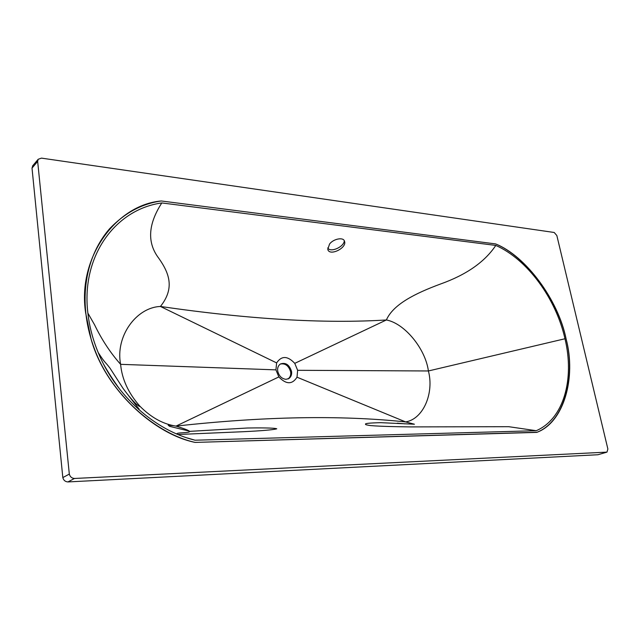 <?xml version="1.0" encoding="UTF-8"?>
<svg xmlns="http://www.w3.org/2000/svg" width="640" height="640" viewBox="0 0 640 640"><rect width="100%" height="100%" fill="white"/><g stroke="black" fill="none" stroke-linecap="round" stroke-linejoin="round"><path stroke-width="0.96" d="M285.96 379.328L288.92 378.512C291.136 376.8 292.008 374.424 291.544 371.368C289.264 364.592 285.504 362.152 280.272 364.048C278.128 365.752 277.272 368.104 277.72 371.104C278.952 376 281.696 378.744 285.96 379.328M288.032 378.96C290.224 377.248 291.088 374.872 290.632 371.848C288.68 365.648 285.216 363.064 280.24 364.072M329.52 244.112C333.312 238.768 343.8 236.72 344.576 241.496C346.968 248.016 329.424 256.576 327.784 249.392L329.52 244.112M327.712 247.928C330.448 253.088 344.288 246.704 344.28 240.744M564.984 338.752C574.672 379.048 563.8 418.904 536.24 430.704L195.056 440.208C155.296 430.656 115.656 395.616 98.16 352.472C92.792 339.448 89.36 326.32 87.872 313.096C80.88 255.464 115.936 209.136 161.808 202.944L495.792 245.424C527.392 259.424 555.872 298.368 564.984 338.752L428.4 370.968C425.472 348.848 404.68 323.368 386.376 319.968C324.192 323.824 248.88 319.32 160.44 306.464C136.312 307.36 115.136 336.432 120.616 364.336C121.952 379.208 128.4 393.192 139.976 406.288C150.576 416.96 161.864 423.44 173.84 425.728L175.976 426.112C263.672 416.416 340.224 415.016 405.632 421.92C423.32 419.08 434.288 393.08 428.4 370.968L297.64 370.304L294.76 363.352C287.592 355.736 281.544 355.584 276.624 362.904L275.928 369.864L278.84 376.928C286.184 384.56 292.24 384.656 297.016 377.2L297.64 370.304M297.016 377.2L405.632 421.92L414.424 424.224L380.824 422.672C369.68 422.936 364.6 423.448 365.584 424.208C365.136 424.616 366.808 425.064 370.584 425.576C380.024 426.424 398.136 426.76 410.536 426.904L508.76 426.696L536.24 430.704M278.84 376.928L175.976 426.112C183.424 428.36 187.896 430.04 189.384 431.144L189.544 431.376C190.368 433.232 176.072 432.256 176.808 434M187.352 437.976L195.056 440.208M275.928 369.864L120.616 364.336C110.384 352.808 101.696 339.632 94.568 324.792L87.872 313.096M276.624 362.904L160.44 306.464C174.624 288.592 169.704 273.736 158.824 258.32C146.976 242.84 147.976 224.384 161.808 202.944M294.76 363.352L386.376 319.968C393.264 304.328 415.104 293.408 440.664 283.96C466.408 274.76 484.784 261.92 495.792 245.424M85.664 312.976C77.048 257.112 116.608 204.672 161.32 200.976L495.592 243.912C525.952 255.952 558.36 300.136 566.08 338.816C576.456 377.416 563.968 422.536 536.752 432.392L195.12 442.408C153.544 434.032 104.832 388.88 91.144 339.272L85.664 312.976M397.296 423.16L404.944 423.848M128.616 395.712L139.072 409.088M195.12 442.408C156.488 433.888 111.832 395.568 94.712 349.56C77.968 306.232 83.136 259.12 109.696 228.648C124.8 212.88 142.008 203.656 161.32 200.976L495.592 243.912C525.984 256.424 557.856 299.76 566.016 338.56C576.12 377.216 564.032 421.6 537.096 432.24L195.12 442.408M69.32 474.08L37.656 161.424L38.168 159.296L41.44 158.12L554.192 232.48L556.84 235.528L607.872 449.008L606.992 452.12L74.456 478.472C71.776 478.264 70.064 476.8 69.32 474.08L62.824 477.592C63.56 480.288 65.256 481.736 67.92 481.928L597.952 454.744L606.776 452.184M74.456 478.472L67.92 481.928M606.624 452.2L597.952 454.744M32.816 165.648L32.016 168.096L62.824 477.592M37.656 161.424L32.016 168.096M288.92 378.512L288.072 378.944M189.544 431.376L247.432 428.008C257.456 427.808 274.92 427.784 276.76 428.816C273.384 429.808 262.464 430.76 243.992 431.68L177.976 434.496M98.16 352.472C105.56 363.992 104.576 360.984 110.08 368.272L123.016 388.336C129.904 397.616 132.816 400.632 135.424 403.32C138 405.608 139.512 406.632 139.968 406.4L139.976 406.288M189.384 431.144L169.672 426.352L168.16 425.176L173.84 425.728M139.104 409.36L138.36 409.216M120.384 390.12C113.536 380.656 108 372.128 103.792 364.544M32.536 165.976L38.168 159.296"/></g></svg>
